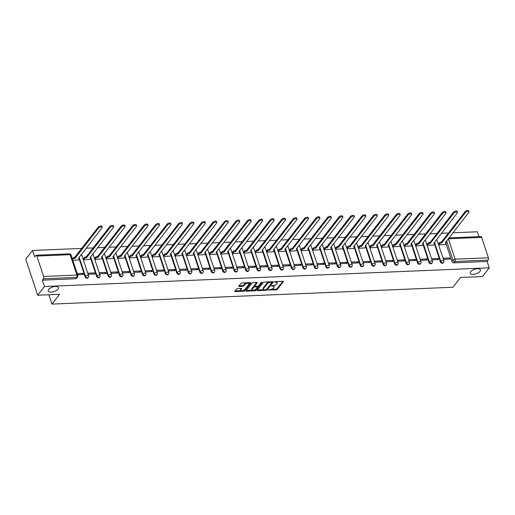 <?xml version="1.0" encoding="UTF-8"?>
<svg xmlns="http://www.w3.org/2000/svg" width="515" height="515" viewBox="0 0 515 515"><rect width="100%" height="100%" fill="white"/><g stroke="black" fill="none" stroke-linecap="round" stroke-linejoin="round"><path stroke-width="0.77" d="M268.309 289.926L276.24 289.881A0.83 0.361 161.7 0 0 277.295 289.424L283.314 281.679A0.83 0.361 161.7 0 0 283.379 281.454A0.83 0.361 161.7 0 0 282.928 281.28L275.268 281.602L274.482 282.085L275.789 282.162A2.652 1.159 161.7 0 1 277.237 282.709A2.652 1.159 161.7 0 1 277.025 283.443L276.529 284.087A2.652 1.159 161.7 0 1 273.15 285.561L271.418 285.928L272.68 286.166A2.652 1.159 161.7 0 1 274.128 286.707A2.652 1.159 161.7 0 1 273.916 287.441L273.414 288.085A2.652 1.159 161.7 0 1 270.04 289.559L268.309 289.926M58.021 289.082A5.401 2.363 161.7 0 0 58.453 287.589A5.401 2.363 161.7 0 0 54.069 286.649A5.401 2.363 161.7 0 0 48.616 289.482A5.401 2.363 161.7 0 0 48.191 290.981A5.401 2.363 161.7 0 0 52.569 291.915A5.401 2.363 161.7 0 0 58.021 289.082M480.044 271.353A5.401 2.363 161.7 0 0 480.469 269.854A5.401 2.363 161.7 0 0 476.092 268.92A5.401 2.363 161.7 0 0 470.639 271.753A5.401 2.363 161.7 0 0 470.208 273.246A5.401 2.363 161.7 0 0 474.592 274.186A5.401 2.363 161.7 0 0 480.044 271.353M237.602 288.574A0.83 0.361 161.7 0 0 236.546 289.031L234.853 291.207A0.83 0.361 161.7 0 0 234.789 291.432A0.83 0.361 161.7 0 0 235.239 291.606L243.75 291.245A0.83 0.361 161.7 0 0 244.805 290.788L250.824 283.044A0.83 0.361 161.7 0 0 250.895 282.819A0.83 0.361 161.7 0 0 250.438 282.645L241.928 283.005A0.83 0.361 161.7 0 0 240.872 283.462L238.838 286.089A0.83 0.361 161.7 0 0 238.767 286.321A0.83 0.361 161.7 0 0 239.224 286.488L242.861 286.334A0.83 0.361 161.7 0 0 243.917 285.877L244.934 284.576A2.215 0.966 161.7 0 1 247.168 283.411A2.215 0.966 161.7 0 1 248.964 283.797A2.215 0.966 161.7 0 1 248.79 284.409L244.825 289.507A2.215 0.966 161.7 0 1 242.591 290.666A2.215 0.966 161.7 0 1 240.795 290.286A2.215 0.966 161.7 0 1 240.969 289.668L241.625 288.818A0.83 0.361 161.7 0 0 241.696 288.587A0.83 0.361 161.7 0 0 241.239 288.419L237.602 288.574M489.25 267.832L482.471 276.549L460.577 277.469L452.975 287.241L51.97 304.088L59.566 294.316L37.672 295.237L44.451 286.52L489.25 267.832L487.139 261.453L488.194 260.094L454.912 261.491A1.687 1.275 -142.1 0 1 452.968 260.107L446.621 240.923M257.281 290.26A0.83 0.361 161.7 0 0 257.217 290.492A0.83 0.361 161.7 0 0 257.667 290.66L266.178 290.305A0.83 0.361 161.7 0 0 267.234 289.842L273.253 282.104A0.83 0.361 161.7 0 0 273.323 281.872A0.83 0.361 161.7 0 0 272.866 281.705L264.356 282.059A0.83 0.361 161.7 0 0 263.307 282.523L257.281 290.26M254.964 290.775L246.453 291.136A0.83 0.361 161.7 0 1 246.003 290.962A0.83 0.361 161.7 0 1 246.067 290.73L252.093 282.993A0.83 0.361 161.7 0 1 253.142 282.535L256.785 282.381A0.83 0.361 161.7 0 1 257.236 282.548A0.83 0.361 161.7 0 1 257.172 282.78L254.732 285.922A0.83 0.361 161.7 0 0 254.668 286.147A0.83 0.361 161.7 0 0 255.118 286.321L257.532 286.218A0.83 0.361 161.7 0 0 258.588 285.754L261.131 282.49L262.141 282.445L256.019 290.318A0.83 0.361 161.7 0 1 254.964 290.775L254.725 290.054L254.236 290.074M37.672 295.237L25.75 259.187L32.529 250.47L81.711 248.404M478.937 236.643L477.328 231.782L452.936 232.806M448.481 232.992L441.471 233.289M437.023 233.475L430.012 233.765M425.557 233.952L418.553 234.248M414.099 234.434L407.088 234.731M402.633 234.917L395.629 235.213M391.175 235.4L384.164 235.696M379.71 235.883L372.706 236.173M368.251 236.359L361.24 236.655M356.786 236.842L349.782 237.138M345.327 237.325L338.316 237.621M333.868 237.808L326.858 238.104M322.403 238.291L315.399 238.58M310.944 238.767L303.934 239.063M299.479 239.25L292.475 239.546M288.02 239.733L281.01 240.029M276.555 240.215L269.551 240.511M265.096 240.698L258.086 240.988M253.638 241.174L246.627 241.471M242.172 241.657L235.168 241.953M230.714 242.14L223.703 242.436M219.248 242.623L212.244 242.919M207.79 243.106L200.779 243.395M196.324 243.582L189.32 243.878M184.866 244.065L177.855 244.361M173.407 244.548L166.397 244.844M161.942 245.031L154.938 245.327M150.483 245.513L143.473 245.803M139.018 245.996L132.014 246.286M127.559 246.473L120.549 246.769M116.094 246.955L109.09 247.251M104.635 247.438L97.625 247.734M93.17 247.921L86.166 248.211M44.451 286.52L42.346 280.141L43.402 278.782A1.687 0.83 -92.4 0 0 43.601 276.465L36.855 256.058A1.687 0.83 -92.4 0 0 36.102 255.247A1.687 0.83 -92.4 0 0 35.696 255.492L34.64 256.85L32.529 250.47M487.139 261.453L453.857 262.85A1.687 1.275 -142.1 0 1 451.913 261.466L446.022 243.659A1.687 0.74 161.7 0 0 446.164 243.177A1.687 0.74 161.7 0 0 445.243 242.829L468.811 212.392A1.944 0.85 161.7 0 0 468.965 211.852A1.944 0.85 161.7 0 0 467.395 211.517A1.944 0.85 161.7 0 0 465.431 212.534L441.645 242.983A1.687 0.74 161.7 0 0 439.495 243.923L438.748 244.876M448.971 237.898L480.901 236.559A1.687 0.83 87.6 0 1 481.654 237.37L488.4 257.777A1.687 0.83 87.6 0 1 488.194 260.094M438.523 243.827L438.761 244.915L445.34 244.535M449.788 257.976L443.177 258.253L443.531 259.335L450.142 259.058L449.788 257.976L448.906 259.109M438.323 258.459L431.712 258.736L432.072 259.818L438.683 259.541L438.323 258.459L437.441 259.592M427.064 244.31L427.302 245.398L433.881 245.011M426.864 258.936L420.253 259.219L420.607 260.3L427.225 260.017L426.864 258.936L425.982 260.075M415.599 244.792L415.837 245.874L422.416 245.494M415.405 259.418L408.788 259.695L409.148 260.777L415.76 260.5L415.405 259.418L414.524 260.551M404.14 245.269L404.378 246.357L410.957 245.977M403.94 259.901L397.329 260.178L397.683 261.26L404.301 260.983L403.94 259.901L403.058 261.034M392.681 245.752L392.919 246.84L399.492 246.46M392.481 260.384L385.864 260.661L386.224 261.742L392.836 261.466L392.481 260.384L391.6 261.517M381.216 246.234L381.454 247.322L388.033 246.943M381.016 260.867L374.405 261.144L374.766 262.225L381.377 261.948L381.016 260.867L380.134 262M369.757 246.717L369.995 247.805L376.574 247.419M369.558 261.343L362.946 261.626L363.3 262.708L369.912 262.425L369.558 261.343L368.676 262.483M358.292 247.2L358.53 248.282L365.109 247.902M358.092 261.826L351.481 262.103L351.842 263.184L358.453 262.908L358.092 261.826L357.21 262.959M346.833 247.683L347.071 248.764L353.651 248.385M346.634 262.309L340.022 262.586L340.376 263.667L346.988 263.39L346.634 262.309L345.752 263.442M335.368 248.159L335.606 249.247L342.185 248.867M335.168 262.792L328.557 263.068L328.918 264.15L335.529 263.873L335.168 262.792L334.293 263.925M323.909 248.642L324.147 249.73L330.727 249.35M323.71 263.274L317.098 263.551L317.452 264.633L324.07 264.356L323.71 263.274L322.828 264.407M312.451 249.125L312.689 250.213L319.261 249.827M312.251 263.751L305.633 264.034L305.994 265.116L312.605 264.839L312.251 263.751L311.369 264.89M300.985 249.608L301.224 250.696L307.803 250.309M300.786 264.234L294.174 264.51L294.535 265.592L301.146 265.315L300.786 264.234L299.904 265.367M289.527 250.09L289.765 251.172L296.344 250.792M289.327 264.716L282.716 264.993L283.07 266.075L289.681 265.798L289.327 264.716L288.445 265.849M278.061 250.567L278.3 251.655L284.879 251.275M277.862 265.199L271.251 265.476L271.611 266.558L278.222 266.281L277.862 265.199L276.98 266.332M266.603 251.05L266.841 252.138L273.42 251.758M266.403 265.682L259.792 265.959L260.146 267.04L266.757 266.764L266.403 265.682L265.521 266.815M255.137 251.532L255.376 252.62L261.955 252.234M254.938 266.165L248.327 266.442L248.687 267.523L255.298 267.246L254.938 266.165L254.056 267.298M243.679 252.015L243.917 253.103L250.496 252.717M243.479 266.641L236.868 266.918L237.222 268L243.84 267.723L243.479 266.641L242.597 267.774M232.22 252.498L232.458 253.58L239.031 253.2M232.02 267.124L225.403 267.401L225.763 268.482L232.374 268.206L232.02 267.124L231.138 268.257M220.755 252.974L220.993 254.062L227.572 253.683M220.555 267.607L213.944 267.884L214.304 268.965L220.916 268.688L220.555 267.607L219.673 268.74M209.296 253.457L209.534 254.545L216.107 254.165M209.096 268.09L202.485 268.367L202.839 269.448L209.451 269.171L209.096 268.09L208.215 269.223M197.831 253.94L198.069 255.028L204.648 254.642M197.631 268.572L191.02 268.849L191.38 269.931L197.992 269.654L197.631 268.572L196.749 269.706M186.372 254.423L186.61 255.511L193.189 255.125M186.173 269.049L179.561 269.326L179.915 270.414L186.527 270.13L186.173 269.049L185.291 270.182M174.907 254.906L175.145 255.987L181.724 255.607M174.707 269.532L168.096 269.809L168.457 270.89L175.068 270.613L174.707 269.532L173.825 270.665M163.448 255.382L163.686 256.47L170.265 256.09M163.249 270.014L156.637 270.291L156.991 271.373L163.609 271.096L163.249 270.014L162.367 271.148M151.983 255.865L152.221 256.953L158.8 256.573M151.79 270.497L145.172 270.774L145.533 271.856L152.144 271.579L151.79 270.497L150.908 271.63M140.524 256.348L140.762 257.436L147.341 257.049M140.325 270.98L133.713 271.257L134.067 272.338L140.685 272.062L140.325 270.98L139.443 272.113M129.065 256.831L129.304 257.918L135.876 257.532M128.866 271.457L122.248 271.74L122.609 272.821L129.22 272.538L128.866 271.457L127.984 272.59M117.6 257.313L117.838 258.395L124.418 258.015M117.401 271.939L110.789 272.216L111.15 273.298L117.761 273.021L117.401 271.939L116.519 273.072M106.142 257.79L106.38 258.878L112.959 258.498M105.942 272.422L99.331 272.699L99.685 273.78L106.296 273.504L105.942 272.422L105.06 273.555M94.676 258.273L94.915 259.36L101.494 258.981M94.477 272.905L87.865 273.182L88.226 274.263L94.837 273.986L94.477 272.905L93.595 274.038M83.218 258.755L83.456 259.843L90.035 259.457M77.578 274.707L83.372 274.469L83.018 273.388L82.136 274.521M72.808 260.287L78.57 259.94M85.142 276.877L85.516 276.394A1.687 1.275 -142.1 0 0 86.816 277.675A1.687 1.275 -142.1 0 0 88.316 277.373L87.943 277.855A1.687 1.275 37.9 0 1 86.443 278.158A1.687 1.275 37.9 0 1 85.142 276.877L79.252 259.071M96.601 276.394L96.974 275.918A1.687 1.275 -142.1 0 0 98.281 277.192A1.687 1.275 -142.1 0 0 99.781 276.89L99.408 277.373A1.687 1.275 37.9 0 1 97.908 277.675A1.687 1.275 37.9 0 1 96.601 276.394L90.711 258.588M108.066 275.918L108.44 275.435A1.687 1.275 -142.1 0 0 109.74 276.709A1.687 1.275 -142.1 0 0 111.24 276.407L110.867 276.89A1.687 1.275 37.9 0 1 109.367 277.192A1.687 1.275 37.9 0 1 108.066 275.918L102.176 258.105M119.525 275.435L119.898 274.952A1.687 1.275 -142.1 0 0 121.205 276.233A1.687 1.275 -142.1 0 0 122.705 275.924L122.325 276.407A1.687 1.275 37.9 0 1 120.825 276.709A1.687 1.275 37.9 0 1 119.525 275.435L113.635 257.622M130.99 274.952L131.364 274.469A1.687 1.275 -142.1 0 0 132.664 275.75A1.687 1.275 -142.1 0 0 134.164 275.448L133.791 275.924A1.687 1.275 37.9 0 1 132.291 276.233A1.687 1.275 37.9 0 1 130.99 274.952L125.1 257.139M142.449 274.469L142.822 273.986A1.687 1.275 -142.1 0 0 144.129 275.268A1.687 1.275 -142.1 0 0 145.623 274.965L145.249 275.448A1.687 1.275 37.9 0 1 143.749 275.75A1.687 1.275 37.9 0 1 142.449 274.469L136.559 256.663A1.687 0.74 161.7 0 0 136.7 256.18A1.687 0.74 161.7 0 0 135.78 255.833L159.354 225.39A1.944 0.85 161.7 0 0 159.502 224.855A1.944 0.85 161.7 0 0 157.931 224.514A1.944 0.85 161.7 0 0 155.974 225.531L132.181 255.987A1.687 0.74 161.7 0 0 130.031 256.921L129.291 257.873M153.908 273.986L154.288 273.504A1.687 1.275 -142.1 0 0 155.588 274.785A1.687 1.275 -142.1 0 0 157.088 274.482L156.715 274.965A1.687 1.275 37.9 0 1 155.215 275.268A1.687 1.275 37.9 0 1 153.908 273.986L148.017 256.18A1.687 0.74 161.7 0 0 148.166 255.698A1.687 0.74 161.7 0 0 147.245 255.35L170.813 224.907A1.944 0.85 161.7 0 0 170.967 224.373A1.944 0.85 161.7 0 0 169.39 224.038A1.944 0.85 161.7 0 0 167.433 225.055L143.64 255.504A1.687 0.74 161.7 0 0 141.49 256.438L140.75 257.397M165.373 273.51L165.746 273.027A1.687 1.275 -142.1 0 0 167.047 274.302A1.687 1.275 -142.1 0 0 168.547 273.999L168.173 274.482A1.687 1.275 37.9 0 1 166.673 274.785A1.687 1.275 37.9 0 1 165.373 273.51L159.483 255.698A1.687 0.74 161.7 0 0 159.624 255.215A1.687 0.74 161.7 0 0 158.704 254.867L182.271 224.431A1.944 0.85 161.7 0 0 182.426 223.89A1.944 0.85 161.7 0 0 180.855 223.555A1.944 0.85 161.7 0 0 178.892 224.572L155.105 255.022A1.687 0.74 161.7 0 0 152.955 255.961L152.208 256.914M176.832 273.027L177.212 272.544A1.687 1.275 -142.1 0 0 178.512 273.826A1.687 1.275 -142.1 0 0 180.012 273.517L179.638 273.999A1.687 1.275 37.9 0 1 178.139 274.302A1.687 1.275 37.9 0 1 176.832 273.027L170.941 255.215A1.687 0.74 161.7 0 0 171.089 254.732A1.687 0.74 161.7 0 0 170.162 254.391L193.737 223.948A1.944 0.85 161.7 0 0 193.891 223.407A1.944 0.85 161.7 0 0 192.314 223.072A1.944 0.85 161.7 0 0 190.357 224.089L166.564 254.539A1.687 0.74 161.7 0 0 164.414 255.479L163.673 256.431M188.297 272.544L188.67 272.062A1.687 1.275 -142.1 0 0 189.971 273.343A1.687 1.275 -142.1 0 0 191.471 273.04L191.097 273.517A1.687 1.275 37.9 0 1 189.597 273.826A1.687 1.275 37.9 0 1 188.297 272.544L182.407 254.732A1.687 0.74 161.7 0 0 182.548 254.256A1.687 0.74 161.7 0 0 181.628 253.908L205.195 223.465A1.944 0.85 161.7 0 0 205.35 222.924A1.944 0.85 161.7 0 0 203.779 222.589A1.944 0.85 161.7 0 0 201.816 223.607L178.029 254.056A1.687 0.74 161.7 0 0 175.879 254.996L175.132 255.949M199.756 272.062L200.129 271.579A1.687 1.275 -142.1 0 0 201.436 272.86A1.687 1.275 -142.1 0 0 202.936 272.557L202.556 273.04A1.687 1.275 37.9 0 1 201.062 273.343A1.687 1.275 37.9 0 1 199.756 272.062L193.865 254.256A1.687 0.74 161.7 0 0 194.007 253.773A1.687 0.74 161.7 0 0 193.086 253.425L216.661 222.982A1.944 0.85 161.7 0 0 216.815 222.448A1.944 0.85 161.7 0 0 215.238 222.107A1.944 0.85 161.7 0 0 213.281 223.124L189.488 253.58A1.687 0.74 161.7 0 0 187.338 254.513L186.597 255.466M211.221 271.579L211.594 271.096A1.687 1.275 -142.1 0 0 212.895 272.377A1.687 1.275 -142.1 0 0 214.395 272.075L214.021 272.557A1.687 1.275 37.9 0 1 212.521 272.86A1.687 1.275 37.9 0 1 211.221 271.579L205.331 253.773A1.687 0.74 161.7 0 0 205.472 253.29A1.687 0.74 161.7 0 0 204.552 252.942L228.119 222.499A1.944 0.85 161.7 0 0 228.274 221.965A1.944 0.85 161.7 0 0 226.703 221.63A1.944 0.85 161.7 0 0 224.74 222.647L200.953 253.097A1.687 0.74 161.7 0 0 198.796 254.03L198.056 254.989M222.68 271.102L223.053 270.62A1.687 1.275 -142.1 0 0 224.36 271.894A1.687 1.275 -142.1 0 0 225.86 271.592L225.48 272.075A1.687 1.275 37.9 0 1 223.98 272.377A1.687 1.275 37.9 0 1 222.68 271.102L216.789 253.29M234.138 270.62L234.518 270.137A1.687 1.275 -142.1 0 0 235.819 271.418A1.687 1.275 -142.1 0 0 237.318 271.109L236.945 271.592A1.687 1.275 37.9 0 1 235.445 271.894A1.687 1.275 37.9 0 1 234.138 270.62L228.248 252.807M245.603 270.137L245.977 269.654A1.687 1.275 -142.1 0 0 247.277 270.935A1.687 1.275 -142.1 0 0 248.777 270.632L248.404 271.109A1.687 1.275 37.9 0 1 246.904 271.418A1.687 1.275 37.9 0 1 245.603 270.137L239.713 252.324M257.062 269.654L257.442 269.171A1.687 1.275 -142.1 0 0 258.742 270.452A1.687 1.275 -142.1 0 0 260.242 270.15L259.869 270.632A1.687 1.275 37.9 0 1 258.369 270.935A1.687 1.275 37.9 0 1 257.062 269.654L251.172 251.841M268.527 269.171L268.901 268.688A1.687 1.275 -142.1 0 0 270.201 269.969A1.687 1.275 -142.1 0 0 271.701 269.667L271.328 270.15A1.687 1.275 37.9 0 1 269.828 270.452A1.687 1.275 37.9 0 1 268.527 269.171L262.637 251.365A1.687 0.74 161.7 0 0 262.779 250.882A1.687 0.74 161.7 0 0 261.858 250.535L285.426 220.092A1.944 0.85 161.7 0 0 285.58 219.557A1.944 0.85 161.7 0 0 284.01 219.223A1.944 0.85 161.7 0 0 282.046 220.24L258.26 250.689A1.687 0.74 161.7 0 0 256.11 251.623L255.363 252.582M279.986 268.695L280.36 268.212A1.687 1.275 -142.1 0 0 281.666 269.487A1.687 1.275 -142.1 0 0 283.166 269.184L282.786 269.667A1.687 1.275 37.9 0 1 281.293 269.969A1.687 1.275 37.9 0 1 279.986 268.695L274.096 250.882A1.687 0.74 161.7 0 0 274.244 250.399A1.687 0.74 161.7 0 0 273.317 250.052L296.891 219.615A1.944 0.85 161.7 0 0 297.046 219.075A1.944 0.85 161.7 0 0 295.468 218.74A1.944 0.85 161.7 0 0 293.511 219.757L269.718 250.206A1.687 0.74 161.7 0 0 267.568 251.146L266.828 252.099M291.451 268.212L291.825 267.729A1.687 1.275 -142.1 0 0 293.125 269.01A1.687 1.275 -142.1 0 0 294.625 268.701L294.252 269.184A1.687 1.275 37.9 0 1 292.752 269.487A1.687 1.275 37.9 0 1 291.451 268.212L285.561 250.399A1.687 0.74 161.7 0 0 285.703 249.917A1.687 0.74 161.7 0 0 284.782 249.575L308.35 219.132A1.944 0.85 161.7 0 0 308.504 218.592A1.944 0.85 161.7 0 0 306.934 218.257A1.944 0.85 161.7 0 0 304.97 219.274L281.184 249.724A1.687 0.74 161.7 0 0 279.027 250.663L278.287 251.616M302.91 267.729L303.284 267.246A1.687 1.275 -142.1 0 0 304.59 268.527A1.687 1.275 -142.1 0 0 306.09 268.218L305.71 268.701A1.687 1.275 37.9 0 1 304.211 269.01A1.687 1.275 37.9 0 1 302.91 267.729L297.02 249.917A1.687 0.74 161.7 0 0 297.161 249.44A1.687 0.74 161.7 0 0 296.241 249.093L319.815 218.65A1.944 0.85 161.7 0 0 319.97 218.109A1.944 0.85 161.7 0 0 318.392 217.774A1.944 0.85 161.7 0 0 316.435 218.791L292.642 249.241A1.687 0.74 161.7 0 0 290.492 250.181L289.752 251.133M314.369 267.246L314.749 266.764A1.687 1.275 -142.1 0 0 316.049 268.045A1.687 1.275 -142.1 0 0 317.549 267.742L317.176 268.225A1.687 1.275 37.9 0 1 315.676 268.527A1.687 1.275 37.9 0 1 314.369 267.246L308.485 249.434A1.687 0.74 161.7 0 0 308.627 248.957A1.687 0.74 161.7 0 0 307.706 248.61L331.274 218.167A1.944 0.85 161.7 0 0 331.428 217.633A1.944 0.85 161.7 0 0 329.858 217.291A1.944 0.85 161.7 0 0 327.894 218.309L304.101 248.758A1.687 0.74 161.7 0 0 301.951 249.698L301.211 250.651M325.834 266.764L326.207 266.281A1.687 1.275 -142.1 0 0 327.514 267.562A1.687 1.275 -142.1 0 0 329.008 267.259L328.634 267.742A1.687 1.275 37.9 0 1 327.134 268.045A1.687 1.275 37.9 0 1 325.834 266.764L319.944 248.957M337.293 266.281L337.673 265.804A1.687 1.275 -142.1 0 0 338.973 267.079A1.687 1.275 -142.1 0 0 340.473 266.776L340.1 267.259A1.687 1.275 37.9 0 1 338.6 267.562A1.687 1.275 37.9 0 1 337.293 266.281L331.402 248.475M348.758 265.804L349.131 265.322A1.687 1.275 -142.1 0 0 350.432 266.603A1.687 1.275 -142.1 0 0 351.932 266.294L351.558 266.776A1.687 1.275 37.9 0 1 350.058 267.079A1.687 1.275 37.9 0 1 348.758 265.804L342.868 247.992M360.217 265.322L360.59 264.839A1.687 1.275 -142.1 0 0 361.897 266.12A1.687 1.275 -142.1 0 0 363.397 265.811L363.024 266.294A1.687 1.275 37.9 0 1 361.524 266.603A1.687 1.275 37.9 0 1 360.217 265.322L354.326 247.509M371.682 264.839L372.055 264.356A1.687 1.275 -142.1 0 0 373.356 265.637A1.687 1.275 -142.1 0 0 374.856 265.334L374.482 265.817A1.687 1.275 37.9 0 1 372.982 266.12A1.687 1.275 37.9 0 1 371.682 264.839L365.792 247.026M383.141 264.356L383.514 263.873A1.687 1.275 -142.1 0 0 384.821 265.154A1.687 1.275 -142.1 0 0 386.321 264.852L385.941 265.334A1.687 1.275 37.9 0 1 384.441 265.637A1.687 1.275 37.9 0 1 383.141 264.356L377.25 246.55M394.606 263.873L394.979 263.397A1.687 1.275 -142.1 0 0 396.28 264.671A1.687 1.275 -142.1 0 0 397.78 264.369L397.406 264.852A1.687 1.275 37.9 0 1 395.906 265.154A1.687 1.275 37.9 0 1 394.606 263.873L388.716 246.067M406.065 263.397L406.438 262.914A1.687 1.275 -142.1 0 0 407.745 264.195A1.687 1.275 -142.1 0 0 409.238 263.886L408.865 264.369A1.687 1.275 37.9 0 1 407.365 264.671A1.687 1.275 37.9 0 1 406.065 263.397L400.174 245.584M417.523 262.914L417.903 262.431A1.687 1.275 -142.1 0 0 419.204 263.712A1.687 1.275 -142.1 0 0 420.704 263.403L420.33 263.886A1.687 1.275 37.9 0 1 418.83 264.195A1.687 1.275 37.9 0 1 417.523 262.914L411.633 245.101M428.989 262.431L429.362 261.948A1.687 1.275 -142.1 0 0 430.662 263.229A1.687 1.275 -142.1 0 0 432.162 262.927L431.789 263.41A1.687 1.275 37.9 0 1 430.289 263.712A1.687 1.275 37.9 0 1 428.989 262.431L423.098 244.619M440.447 261.948L440.827 261.466A1.687 1.275 -142.1 0 0 442.127 262.747A1.687 1.275 -142.1 0 0 443.627 262.444L443.254 262.927A1.687 1.275 37.9 0 1 441.754 263.229A1.687 1.275 37.9 0 1 440.447 261.948L434.557 244.142A1.687 0.74 161.7 0 0 434.705 243.659A1.687 0.74 161.7 0 0 433.778 243.312L457.352 212.869A1.944 0.85 161.7 0 0 457.507 212.334A1.944 0.85 161.7 0 0 455.93 212A1.944 0.85 161.7 0 0 453.973 213.01L430.18 243.466A1.687 0.74 161.7 0 0 428.029 244.4L427.289 245.352M51.97 304.088L48.886 294.767M42.346 280.141L75.628 278.737A1.687 1.275 37.9 0 0 76.484 278.332L77.54 276.973A1.687 1.275 -142.1 0 1 76.684 277.379L43.402 278.782M83.018 273.388L77.218 273.626M274.128 286.707L273.89 285.986A2.652 1.159 161.7 0 0 273.368 285.548M277.237 282.709L276.999 281.988A2.652 1.159 161.7 0 0 276.491 281.551M271.218 289.359L276.001 289.16A0.83 0.361 161.7 0 0 277.057 288.703L282.825 281.287M266.59 289.417A0.83 0.361 161.7 0 0 266.995 289.121L272.763 281.711M257.539 289.939L263.867 289.668M265.856 289.739L266.596 289.411L271.875 282.619L270.562 282.381A2.652 1.159 161.7 0 0 267.182 283.855L263.571 288.503A2.652 1.159 161.7 0 0 263.365 289.237A2.652 1.159 161.7 0 0 264.807 289.778L265.856 289.739M271.637 281.898L271.926 282.458M269.145 281.86A2.652 1.159 161.7 0 0 266.944 283.134L267.182 283.855M263.365 289.237L263.126 288.516A2.652 1.159 161.7 0 1 263.332 287.782L266.944 283.134M252.44 290.151L246.325 290.409M256.682 282.387L254.494 285.201A0.83 0.361 161.7 0 0 254.429 285.426L254.668 286.147M261.498 282.252L255.781 289.597L256.019 290.318M252.196 289.179A2.215 0.966 161.7 0 0 252.022 289.791A2.215 0.966 161.7 0 0 253.818 290.177A2.215 0.966 161.7 0 0 256.058 289.012L257.455 287.222A0.83 0.361 161.7 0 0 257.519 286.99A0.83 0.361 161.7 0 0 257.069 286.816L254.648 286.919A0.83 0.361 161.7 0 0 253.592 287.383L252.196 289.179L251.957 288.458A2.215 0.966 161.7 0 0 251.784 289.07L252.022 289.791M251.957 288.458L253.354 286.662A0.83 0.361 161.7 0 1 254.41 286.198L254.687 286.186M254.725 290.054A0.83 0.361 161.7 0 0 255.781 289.597M240.795 290.286L240.557 289.565A2.215 0.966 161.7 0 1 240.73 288.947L241.136 288.426M248.964 283.797L248.726 283.076A2.215 0.966 161.7 0 0 248.359 282.735M246.434 282.812A2.215 0.966 161.7 0 0 244.689 283.855L244.934 284.576M239.089 285.761L242.623 285.613A0.83 0.361 161.7 0 0 243.679 285.156L244.689 283.855M243.086 290.544L243.511 290.524A0.83 0.361 161.7 0 0 244.567 290.067L250.335 282.651M235.11 290.878L241.155 290.627M438.439 243.936L439.179 242.983A1.687 0.74 -18.3 0 1 441.329 242.044L441.754 242.977M445.256 244.638L446.029 243.647M441.445 242.044L465.122 211.594A1.944 0.85 -18.3 0 1 467.086 210.577A1.944 0.85 -18.3 0 1 468.656 210.912L468.965 211.852M445.733 242.069A1.687 0.74 -18.3 0 1 445.855 242.237L446.164 243.177M426.98 244.419L427.72 243.466A1.687 0.74 -18.3 0 1 429.871 242.526L430.289 243.46M433.797 245.121L434.57 244.129M429.98 242.52L453.664 212.077A1.944 0.85 -18.3 0 1 455.621 211.06A1.944 0.85 -18.3 0 1 457.198 211.395L457.507 212.334M434.267 242.552A1.687 0.74 -18.3 0 1 434.39 242.72L434.705 243.659M415.515 244.902L416.255 243.949A1.687 0.74 -18.3 0 1 418.412 243.009L418.721 243.943A1.687 0.74 161.7 0 0 416.571 244.882L415.824 245.835M422.332 245.603L423.105 244.606A1.687 0.74 161.7 0 0 423.24 244.142A1.687 0.74 161.7 0 0 422.319 243.795L445.887 213.352A1.944 0.85 161.7 0 0 446.042 212.817A1.944 0.85 161.7 0 0 444.471 212.476A1.944 0.85 161.7 0 0 442.507 213.493L418.83 243.943M418.521 243.003L442.198 212.56A1.944 0.85 -18.3 0 1 444.162 211.543A1.944 0.85 -18.3 0 1 445.733 211.877L446.042 212.817M422.809 243.029A1.687 0.74 -18.3 0 1 422.931 243.202L423.24 244.142M404.056 245.378L404.796 244.425A1.687 0.74 -18.3 0 1 406.947 243.492L407.256 244.425A1.687 0.74 161.7 0 0 405.105 245.365L404.365 246.318M410.873 246.086L411.646 245.089A1.687 0.74 161.7 0 0 411.781 244.619A1.687 0.74 161.7 0 0 410.861 244.277L434.428 213.834A1.944 0.85 161.7 0 0 434.583 213.294A1.944 0.85 161.7 0 0 433.006 212.959A1.944 0.85 161.7 0 0 431.049 213.976L407.365 244.425M407.056 243.486L430.74 213.036A1.944 0.85 -18.3 0 1 432.697 212.026A1.944 0.85 -18.3 0 1 434.274 212.36L434.583 213.294M411.343 243.511A1.687 0.74 -18.3 0 1 411.472 243.685L411.781 244.619M392.591 245.861L393.338 244.908A1.687 0.74 -18.3 0 1 395.488 243.968L395.797 244.908A1.687 0.74 161.7 0 0 393.647 245.848L392.906 246.801M399.408 246.569L400.187 245.571A1.687 0.74 161.7 0 0 400.316 245.101A1.687 0.74 161.7 0 0 399.395 244.76L422.969 214.317A1.944 0.85 161.7 0 0 423.118 213.776A1.944 0.85 161.7 0 0 421.547 213.442A1.944 0.85 161.7 0 0 419.59 214.459L395.906 244.902M395.597 243.968L419.274 213.519A1.944 0.85 -18.3 0 1 421.238 212.502A1.944 0.85 -18.3 0 1 422.809 212.843L423.118 213.776M399.885 243.994A1.687 0.74 -18.3 0 1 400.007 244.168L400.316 245.101M381.132 246.344L381.873 245.391A1.687 0.74 -18.3 0 1 384.023 244.451L384.332 245.391A1.687 0.74 161.7 0 0 382.181 246.331L381.441 247.284M387.95 247.052L388.722 246.054A1.687 0.74 161.7 0 0 388.857 245.584A1.687 0.74 161.7 0 0 387.937 245.237L411.504 214.8A1.944 0.85 161.7 0 0 411.659 214.259A1.944 0.85 161.7 0 0 410.088 213.925A1.944 0.85 161.7 0 0 408.125 214.942L384.448 245.385M384.132 244.451L407.816 214.002A1.944 0.85 -18.3 0 1 409.773 212.985A1.944 0.85 -18.3 0 1 411.35 213.319L411.659 214.259M388.419 244.477A1.687 0.74 -18.3 0 1 388.548 244.644L388.857 245.584M369.673 246.827L370.414 245.874A1.687 0.74 -18.3 0 1 372.564 244.934L372.873 245.874A1.687 0.74 161.7 0 0 370.723 246.807L369.982 247.76M376.484 247.528L377.263 246.537A1.687 0.74 161.7 0 0 377.392 246.067A1.687 0.74 161.7 0 0 376.471 245.719L400.046 215.276A1.944 0.85 161.7 0 0 400.2 214.742A1.944 0.85 161.7 0 0 398.623 214.407A1.944 0.85 161.7 0 0 396.666 215.418L372.982 245.867M372.673 244.928L396.357 214.485A1.944 0.85 -18.3 0 1 398.314 213.468A1.944 0.85 -18.3 0 1 399.885 213.802L400.2 214.742M376.961 244.96A1.687 0.74 -18.3 0 1 377.083 245.127L377.392 246.067M358.208 247.309L358.949 246.357A1.687 0.74 -18.3 0 1 361.099 245.417L361.414 246.35A1.687 0.74 161.7 0 0 359.258 247.29L358.517 248.243M365.026 248.011L365.798 247.013A1.687 0.74 161.7 0 0 365.933 246.55A1.687 0.74 161.7 0 0 365.013 246.202L388.58 215.759A1.944 0.85 161.7 0 0 388.735 215.225A1.944 0.85 161.7 0 0 387.164 214.884A1.944 0.85 161.7 0 0 385.201 215.901L361.524 246.35M361.215 245.41L384.892 214.967A1.944 0.85 -18.3 0 1 386.855 213.95A1.944 0.85 -18.3 0 1 388.426 214.285L388.735 215.225M365.495 245.436A1.687 0.74 -18.3 0 1 365.624 245.61L365.933 246.55M346.75 247.786L347.49 246.833A1.687 0.74 -18.3 0 1 349.64 245.9L349.949 246.833A1.687 0.74 161.7 0 0 347.799 247.773L347.059 248.726M353.567 248.494L354.339 247.496A1.687 0.74 161.7 0 0 354.475 247.033A1.687 0.74 161.7 0 0 353.548 246.685L377.122 216.242A1.944 0.85 161.7 0 0 377.276 215.701A1.944 0.85 161.7 0 0 375.699 215.367A1.944 0.85 161.7 0 0 373.742 216.384L350.058 246.833M349.749 245.893L373.433 215.444A1.944 0.85 -18.3 0 1 375.39 214.433A1.944 0.85 -18.3 0 1 376.967 214.768L377.276 215.701M354.037 245.919A1.687 0.74 -18.3 0 1 354.159 246.093L354.475 247.033M335.284 248.269L336.025 247.316A1.687 0.74 -18.3 0 1 338.181 246.376L338.49 247.316A1.687 0.74 161.7 0 0 336.34 248.256L335.593 249.209M342.102 248.977L342.874 247.979A1.687 0.74 161.7 0 0 343.009 247.509A1.687 0.74 161.7 0 0 342.089 247.168L365.656 216.725A1.944 0.85 161.7 0 0 365.811 216.184A1.944 0.85 161.7 0 0 364.24 215.849A1.944 0.85 161.7 0 0 362.277 216.867L338.6 247.309M338.291 246.376L361.968 215.927A1.944 0.85 -18.3 0 1 363.931 214.91A1.944 0.85 -18.3 0 1 365.502 215.251L365.811 216.184M342.578 246.402A1.687 0.74 -18.3 0 1 342.7 246.576L343.009 247.509M323.826 248.751L324.566 247.799A1.687 0.74 -18.3 0 1 326.716 246.859L327.025 247.799A1.687 0.74 161.7 0 0 324.875 248.739L324.135 249.691M330.643 249.46L331.415 248.462A1.687 0.74 161.7 0 0 331.551 247.992A1.687 0.74 161.7 0 0 330.63 247.644L354.198 217.208A1.944 0.85 161.7 0 0 354.352 216.667A1.944 0.85 161.7 0 0 352.775 216.332A1.944 0.85 161.7 0 0 350.818 217.349L327.134 247.792M326.825 246.859L350.509 216.409A1.944 0.85 -18.3 0 1 352.466 215.392A1.944 0.85 -18.3 0 1 354.043 215.727L354.352 216.667M331.113 246.885A1.687 0.74 -18.3 0 1 331.242 247.058L331.551 247.992M312.36 249.234L313.107 248.282A1.687 0.74 -18.3 0 1 315.257 247.342L315.566 248.282A1.687 0.74 161.7 0 0 313.416 249.215L312.676 250.168M319.178 249.936L319.95 248.945A1.687 0.74 161.7 0 0 320.085 248.475A1.687 0.74 161.7 0 0 319.165 248.127L342.739 217.684A1.944 0.85 161.7 0 0 342.887 217.15A1.944 0.85 161.7 0 0 341.316 216.815A1.944 0.85 161.7 0 0 339.359 217.832L315.676 248.275M315.367 247.335L339.044 216.892A1.944 0.85 -18.3 0 1 341.007 215.875A1.944 0.85 -18.3 0 1 342.578 216.21L342.887 217.15M319.654 247.367A1.687 0.74 -18.3 0 1 319.776 247.535L320.085 248.475M300.902 249.717L301.642 248.764A1.687 0.74 -18.3 0 1 303.792 247.824L304.217 248.758M307.719 250.419L308.491 249.421M303.901 247.818L327.585 217.375A1.944 0.85 -18.3 0 1 329.542 216.358A1.944 0.85 -18.3 0 1 331.119 216.693L331.428 217.633M308.189 247.844A1.687 0.74 -18.3 0 1 308.318 248.018L308.627 248.957M289.443 250.193L290.183 249.241A1.687 0.74 -18.3 0 1 292.333 248.307L292.752 249.241M296.254 250.902L297.033 249.904M292.443 248.301L316.126 217.851A1.944 0.85 -18.3 0 1 318.083 216.841A1.944 0.85 -18.3 0 1 319.654 217.176L319.97 218.109M296.73 248.327A1.687 0.74 -18.3 0 1 296.852 248.5L297.161 249.44M277.978 250.676L278.718 249.724A1.687 0.74 -18.3 0 1 280.868 248.784L281.293 249.717M284.795 251.384L285.568 250.387M280.984 248.784L304.661 218.334A1.944 0.85 -18.3 0 1 306.625 217.317A1.944 0.85 -18.3 0 1 308.195 217.658L308.504 218.592M285.265 248.809A1.687 0.74 -18.3 0 1 285.394 248.983L285.703 249.917M266.519 251.159L267.259 250.206A1.687 0.74 -18.3 0 1 269.409 249.266L269.828 250.2M273.33 251.867L274.109 250.869M269.519 249.266L293.202 218.817A1.944 0.85 -18.3 0 1 295.159 217.8A1.944 0.85 -18.3 0 1 296.737 218.135L297.046 219.075M273.806 249.292A1.687 0.74 -18.3 0 1 273.928 249.466L274.244 250.399M255.054 251.642L255.794 250.689A1.687 0.74 -18.3 0 1 257.951 249.749L258.369 250.683M261.871 252.344L262.644 251.352M258.06 249.743L281.737 219.3A1.944 0.85 -18.3 0 1 283.701 218.283A1.944 0.85 -18.3 0 1 285.271 218.618L285.58 219.557M262.347 249.775A1.687 0.74 -18.3 0 1 262.47 249.942L262.779 250.882M243.595 252.125L244.335 251.172A1.687 0.74 -18.3 0 1 246.485 250.232L246.794 251.166A1.687 0.74 161.7 0 0 244.644 252.105L243.904 253.058M250.412 252.826L251.185 251.835A1.687 0.74 161.7 0 0 251.32 251.365A1.687 0.74 161.7 0 0 250.393 251.017L273.967 220.575A1.944 0.85 161.7 0 0 274.122 220.04A1.944 0.85 161.7 0 0 272.544 219.699A1.944 0.85 161.7 0 0 270.587 220.716L246.904 251.166M246.595 250.226L270.278 219.783A1.944 0.85 -18.3 0 1 272.235 218.766A1.944 0.85 -18.3 0 1 273.813 219.1L274.122 220.04M250.882 250.251A1.687 0.74 -18.3 0 1 251.011 250.425L251.32 251.365M232.13 252.608L232.877 251.648A1.687 0.74 -18.3 0 1 235.027 250.715L235.336 251.648A1.687 0.74 161.7 0 0 233.186 252.588L232.439 253.541M238.947 253.309L239.72 252.311A1.687 0.74 161.7 0 0 239.855 251.848A1.687 0.74 161.7 0 0 238.934 251.5L262.508 221.057A1.944 0.85 161.7 0 0 262.656 220.517A1.944 0.85 161.7 0 0 261.086 220.182A1.944 0.85 161.7 0 0 259.129 221.199L235.445 251.648M235.136 250.708L258.813 220.266A1.944 0.85 -18.3 0 1 260.777 219.248A1.944 0.85 -18.3 0 1 262.347 219.583L262.656 220.517M239.424 250.734A1.687 0.74 -18.3 0 1 239.546 250.908L239.855 251.848M220.671 253.084L221.411 252.131A1.687 0.74 -18.3 0 1 223.561 251.191L223.871 252.131A1.687 0.74 161.7 0 0 221.72 253.071L220.98 254.024M227.488 253.792L228.261 252.794A1.687 0.74 161.7 0 0 228.396 252.324A1.687 0.74 161.7 0 0 227.476 251.983L251.043 221.54A1.944 0.85 161.7 0 0 251.198 220.999A1.944 0.85 161.7 0 0 249.621 220.665A1.944 0.85 161.7 0 0 247.664 221.682L223.98 252.125M223.671 251.191L247.355 220.742A1.944 0.85 -18.3 0 1 249.311 219.725A1.944 0.85 -18.3 0 1 250.889 220.066L251.198 220.999M227.958 251.217A1.687 0.74 -18.3 0 1 228.087 251.391L228.396 252.324M209.206 253.567L209.953 252.614A1.687 0.74 -18.3 0 1 212.103 251.674L212.412 252.614A1.687 0.74 161.7 0 0 210.262 253.554L209.521 254.507M216.023 254.275L216.802 253.277A1.687 0.74 161.7 0 0 216.931 252.807A1.687 0.74 161.7 0 0 216.01 252.459L239.584 222.023A1.944 0.85 161.7 0 0 239.739 221.482A1.944 0.85 161.7 0 0 238.162 221.147A1.944 0.85 161.7 0 0 236.205 222.165L212.521 252.608M212.212 251.674L235.889 221.225A1.944 0.85 -18.3 0 1 237.853 220.208A1.944 0.85 -18.3 0 1 239.424 220.542L239.739 221.482M216.5 251.7A1.687 0.74 -18.3 0 1 216.622 251.874L216.931 252.807M197.747 254.049L198.487 253.097A1.687 0.74 -18.3 0 1 200.638 252.157L201.062 253.09M204.564 254.751L205.337 253.76M200.747 252.15L224.431 221.708A1.944 0.85 -18.3 0 1 226.388 220.69A1.944 0.85 -18.3 0 1 227.965 221.025L228.274 221.965M205.034 252.183A1.687 0.74 -18.3 0 1 205.163 252.35L205.472 253.29M186.288 254.532L187.029 253.58A1.687 0.74 -18.3 0 1 189.179 252.64L189.597 253.573M193.099 255.234L193.878 254.243M189.288 252.633L212.972 222.19A1.944 0.85 -18.3 0 1 214.929 221.173A1.944 0.85 -18.3 0 1 216.506 221.508L216.815 222.448M193.576 252.659A1.687 0.74 -18.3 0 1 193.698 252.833L194.007 253.773M174.823 255.015L175.564 254.056A1.687 0.74 -18.3 0 1 177.714 253.123L178.139 254.056M181.641 255.717L182.413 254.719M177.83 253.116L201.507 222.673A1.944 0.85 -18.3 0 1 203.47 221.656A1.944 0.85 -18.3 0 1 205.041 221.991L205.35 222.924M182.117 253.142A1.687 0.74 -18.3 0 1 182.239 253.316L182.548 254.256M163.364 255.492L164.105 254.539A1.687 0.74 -18.3 0 1 166.255 253.605L166.673 254.532M170.182 256.2L170.954 255.202M166.364 253.599L190.048 223.15A1.944 0.85 -18.3 0 1 192.005 222.132A1.944 0.85 -18.3 0 1 193.582 222.474L193.891 223.407M170.652 253.625A1.687 0.74 -18.3 0 1 170.774 253.798L171.089 254.732M151.899 255.974L152.64 255.022A1.687 0.74 -18.3 0 1 154.796 254.082L155.215 255.015M158.717 256.682L159.489 255.685M154.906 254.082L178.583 223.632A1.944 0.85 -18.3 0 1 180.546 222.615A1.944 0.85 -18.3 0 1 182.117 222.95L182.426 223.89M159.193 254.107A1.687 0.74 -18.3 0 1 159.315 254.281L159.624 255.215M140.441 256.457L141.181 255.504A1.687 0.74 -18.3 0 1 143.331 254.565L143.749 255.498M147.258 257.159L148.03 256.167M143.44 254.558L167.124 224.115A1.944 0.85 -18.3 0 1 169.081 223.098A1.944 0.85 -18.3 0 1 170.658 223.433L170.967 224.373M147.728 254.59A1.687 0.74 -18.3 0 1 147.857 254.758L148.166 255.698M128.975 256.94L129.722 255.987A1.687 0.74 -18.3 0 1 131.872 255.047L132.291 255.981M135.793 257.642L136.572 256.65M131.982 255.041L155.659 224.598A1.944 0.85 -18.3 0 1 157.622 223.581A1.944 0.85 -18.3 0 1 159.193 223.916L159.502 224.855M136.269 255.073A1.687 0.74 -18.3 0 1 136.391 255.24L136.7 256.18M117.517 257.423L118.257 256.464A1.687 0.74 -18.3 0 1 120.407 255.53L120.716 256.464A1.687 0.74 161.7 0 0 118.566 257.403L117.826 258.356M124.334 258.124L125.106 257.127A1.687 0.74 161.7 0 0 125.242 256.663A1.687 0.74 161.7 0 0 124.321 256.316L147.889 225.873A1.944 0.85 161.7 0 0 148.043 225.332A1.944 0.85 161.7 0 0 146.472 224.997A1.944 0.85 161.7 0 0 144.509 226.014L120.832 256.464M120.516 255.524L144.2 225.081A1.944 0.85 -18.3 0 1 146.157 224.064A1.944 0.85 -18.3 0 1 147.734 224.398L148.043 225.332M124.804 255.549A1.687 0.74 -18.3 0 1 124.933 255.723L125.242 256.663M106.058 257.899L106.798 256.946A1.687 0.74 -18.3 0 1 108.948 256.013L109.257 256.946A1.687 0.74 161.7 0 0 107.107 257.886L106.367 258.839M112.869 258.607L113.648 257.609A1.687 0.74 161.7 0 0 113.776 257.139A1.687 0.74 161.7 0 0 112.856 256.798L136.43 226.355A1.944 0.85 161.7 0 0 136.584 225.815A1.944 0.85 161.7 0 0 135.007 225.48A1.944 0.85 161.7 0 0 133.05 226.497L109.367 256.94M109.058 256.007L132.741 225.557A1.944 0.85 -18.3 0 1 134.698 224.54A1.944 0.85 -18.3 0 1 136.269 224.881L136.584 225.815M113.345 256.032A1.687 0.74 -18.3 0 1 113.467 256.206L113.776 257.139M94.593 258.382L95.333 257.429A1.687 0.74 -18.3 0 1 97.483 256.489L97.799 257.429A1.687 0.74 161.7 0 0 95.642 258.369L94.902 259.322M101.41 259.09L102.182 258.092A1.687 0.74 161.7 0 0 102.318 257.622A1.687 0.74 161.7 0 0 101.397 257.275L124.965 226.838A1.944 0.85 161.7 0 0 125.119 226.297A1.944 0.85 161.7 0 0 123.549 225.963A1.944 0.85 161.7 0 0 121.585 226.98L97.908 257.423M97.599 256.489L121.276 226.04A1.944 0.85 -18.3 0 1 123.24 225.023A1.944 0.85 -18.3 0 1 124.81 225.358L125.119 226.297M101.88 256.515A1.687 0.74 -18.3 0 1 102.009 256.689L102.318 257.622M83.134 258.865L83.874 257.912A1.687 0.74 -18.3 0 1 86.024 256.972L86.333 257.912A1.687 0.74 161.7 0 0 84.183 258.845L83.443 259.805M89.951 259.566L90.724 258.575A1.687 0.74 161.7 0 0 90.859 258.105A1.687 0.74 161.7 0 0 89.932 257.757L113.506 227.321A1.944 0.85 161.7 0 0 113.661 226.78A1.944 0.85 161.7 0 0 112.083 226.446A1.944 0.85 161.7 0 0 110.126 227.463L86.443 257.906M86.134 256.966L109.817 226.523A1.944 0.85 -18.3 0 1 111.774 225.506A1.944 0.85 -18.3 0 1 113.352 225.84L113.661 226.78M90.421 256.998A1.687 0.74 -18.3 0 1 90.543 257.165L90.859 258.105M72.248 258.601L72.409 258.395A1.687 0.74 -18.3 0 1 74.566 257.455L74.875 258.395A1.687 0.74 161.7 0 0 72.724 259.328L72.557 259.541M78.486 260.049L79.259 259.058A1.687 0.74 161.7 0 0 79.394 258.588A1.687 0.74 161.7 0 0 78.473 258.24L102.041 227.797A1.944 0.85 161.7 0 0 102.195 227.263A1.944 0.85 161.7 0 0 100.625 226.922A1.944 0.85 161.7 0 0 98.661 227.939L74.984 258.388M74.675 257.449L98.352 227.006A1.944 0.85 -18.3 0 1 100.316 225.988A1.944 0.85 -18.3 0 1 101.886 226.323L102.195 227.263M78.962 257.481A1.687 0.74 -18.3 0 1 79.085 257.648L79.394 258.588M268.444 289.803L268.579 290.203M274.662 281.802L274.798 282.207M271.553 285.799L271.688 286.205M43.601 276.465L76.889 275.062L70.137 254.661L36.855 256.058M451.913 261.466L452.968 260.107A1.687 0.74 161.7 0 1 455.118 259.174L488.4 257.777M481.654 237.37L448.372 238.767L455.118 259.174A1.687 0.83 87.6 0 1 454.912 261.491L453.857 262.85M88.316 277.373A1.687 1.687 0 0 0 88.586 275.802A1.687 0.74 -18.3 0 0 87.666 275.461A1.687 0.74 -18.3 0 0 85.516 276.394L79.168 257.21M99.781 276.89A1.687 1.687 0 0 0 100.052 275.325A1.687 0.74 -18.3 0 0 99.131 274.978A1.687 0.74 -18.3 0 0 96.974 275.918L90.634 256.728M111.24 276.407A1.687 1.687 0 0 0 111.51 274.843A1.687 0.74 -18.3 0 0 110.59 274.495A1.687 0.74 -18.3 0 0 108.44 275.435L102.092 256.245M122.705 275.924A1.687 1.687 0 0 0 122.976 274.36A1.687 0.74 -18.3 0 0 122.049 274.012A1.687 0.74 -18.3 0 0 119.898 274.952L113.558 255.762M134.164 275.448A1.687 1.687 0 0 0 134.434 273.877A1.687 0.74 -18.3 0 0 133.514 273.529A1.687 0.74 -18.3 0 0 131.364 274.469L125.016 255.279M145.623 274.965A1.687 1.687 0 0 0 145.893 273.394A1.687 0.74 -18.3 0 0 144.972 273.053A1.687 0.74 -18.3 0 0 142.822 273.986L136.475 254.803M157.088 274.482A1.687 1.687 0 0 0 157.358 272.918A1.687 0.74 -18.3 0 0 156.438 272.57A1.687 0.74 -18.3 0 0 154.288 273.504L147.94 254.32M168.547 273.999A1.687 1.687 0 0 0 168.817 272.435A1.687 0.74 -18.3 0 0 167.896 272.087A1.687 0.74 -18.3 0 0 165.746 273.027L159.399 253.837M180.012 273.517A1.687 1.687 0 0 0 180.282 271.952A1.687 0.74 -18.3 0 0 179.362 271.605A1.687 0.74 -18.3 0 0 177.212 272.544L170.864 253.354M191.471 273.04A1.687 1.687 0 0 0 191.741 271.469A1.687 0.74 -18.3 0 0 190.82 271.122A1.687 0.74 -18.3 0 0 188.67 272.062L182.323 252.871M202.936 272.557A1.687 1.687 0 0 0 203.206 270.987A1.687 0.74 -18.3 0 0 202.279 270.645A1.687 0.74 -18.3 0 0 200.129 271.579L193.788 252.395M214.395 272.075A1.687 1.687 0 0 0 214.665 270.51A1.687 0.74 -18.3 0 0 213.744 270.163A1.687 0.74 -18.3 0 0 211.594 271.096L205.247 251.912M225.86 271.592A1.687 1.687 0 0 0 226.13 270.027A1.687 0.74 -18.3 0 0 225.203 269.68A1.687 0.74 -18.3 0 0 223.053 270.62L216.706 251.429M237.318 271.109A1.687 1.687 0 0 0 237.589 269.545A1.687 0.74 -18.3 0 0 236.668 269.197A1.687 0.74 -18.3 0 0 234.518 270.137L228.171 250.947M248.777 270.632A1.687 1.687 0 0 0 249.048 269.062A1.687 0.74 -18.3 0 0 248.127 268.714A1.687 0.74 -18.3 0 0 245.977 269.654L239.63 250.464M260.242 270.15A1.687 1.687 0 0 0 260.513 268.579A1.687 0.74 -18.3 0 0 259.592 268.238A1.687 0.74 -18.3 0 0 257.442 269.171L251.095 249.987M271.701 269.667A1.687 1.687 0 0 0 271.972 268.103A1.687 0.74 -18.3 0 0 271.051 267.755A1.687 0.74 -18.3 0 0 268.901 268.688L262.553 249.505M283.166 269.184A1.687 1.687 0 0 0 283.437 267.62A1.687 0.74 -18.3 0 0 282.516 267.272A1.687 0.74 -18.3 0 0 280.36 268.212L274.019 249.022M294.625 268.701A1.687 1.687 0 0 0 294.895 267.137A1.687 0.74 -18.3 0 0 293.975 266.789A1.687 0.74 -18.3 0 0 291.825 267.729L285.477 248.539M306.09 268.218A1.687 1.687 0 0 0 306.361 266.654A1.687 0.74 -18.3 0 0 305.434 266.307A1.687 0.74 -18.3 0 0 303.284 267.246L296.936 248.056M317.549 267.742A1.687 1.687 0 0 0 317.819 266.171A1.687 0.74 -18.3 0 0 316.899 265.83A1.687 0.74 -18.3 0 0 314.749 266.764L308.401 247.573M329.008 267.259A1.687 1.687 0 0 0 329.278 265.689A1.687 0.74 -18.3 0 0 328.358 265.347A1.687 0.74 -18.3 0 0 326.207 266.281L319.86 247.097M340.473 266.776A1.687 1.687 0 0 0 340.743 265.212A1.687 0.74 -18.3 0 0 339.823 264.865A1.687 0.74 -18.3 0 0 337.673 265.804L331.325 246.614M351.932 266.294A1.687 1.687 0 0 0 352.202 264.729A1.687 0.74 -18.3 0 0 351.281 264.382A1.687 0.74 -18.3 0 0 349.131 265.322L342.784 246.131M363.397 265.811A1.687 1.687 0 0 0 363.667 264.247A1.687 0.74 -18.3 0 0 362.747 263.899A1.687 0.74 -18.3 0 0 360.59 264.839L354.249 245.649M374.856 265.334A1.687 1.687 0 0 0 375.126 263.764A1.687 0.74 -18.3 0 0 374.205 263.423A1.687 0.74 -18.3 0 0 372.055 264.356L365.708 245.166M386.321 264.852A1.687 1.687 0 0 0 386.591 263.281A1.687 0.74 -18.3 0 0 385.664 262.94A1.687 0.74 -18.3 0 0 383.514 263.873L377.173 244.689M397.78 264.369A1.687 1.687 0 0 0 398.05 262.805A1.687 0.74 -18.3 0 0 397.129 262.457A1.687 0.74 -18.3 0 0 394.979 263.397L388.632 244.207M409.238 263.886A1.687 1.687 0 0 0 409.509 262.322A1.687 0.74 -18.3 0 0 408.588 261.974A1.687 0.74 -18.3 0 0 406.438 262.914L400.091 243.724M420.704 263.403A1.687 1.687 0 0 0 420.974 261.839A1.687 0.74 -18.3 0 0 420.053 261.491A1.687 0.74 -18.3 0 0 417.903 262.431L411.556 243.241M432.162 262.927A1.687 1.687 0 0 0 432.433 261.356A1.687 0.74 -18.3 0 0 431.512 261.015A1.687 0.74 -18.3 0 0 429.362 261.948L423.015 242.758M443.627 262.444A1.687 1.687 0 0 0 443.898 260.873A1.687 0.74 -18.3 0 0 442.977 260.532A1.687 0.74 -18.3 0 0 440.827 261.466L434.48 242.282M436.154 240.132A1.687 0.74 -18.3 0 1 436.224 240.125A1.687 0.74 161.7 0 1 437.145 240.473A1.687 1.687 0 0 0 436.533 239.636M424.688 240.608A1.687 0.74 -18.3 0 1 424.766 240.608A1.687 0.74 161.7 0 1 425.686 240.949A1.687 1.687 0 0 0 425.075 240.112M413.23 241.091A1.687 0.74 -18.3 0 1 413.3 241.091A1.687 0.74 161.7 0 1 414.227 241.432A1.687 1.687 0 0 0 413.616 240.595M401.764 241.574A1.687 0.74 -18.3 0 1 401.842 241.567A1.687 0.74 161.7 0 1 402.762 241.915A1.687 1.687 0 0 0 402.151 241.078M390.306 242.056A1.687 0.74 -18.3 0 1 390.383 242.05A1.687 0.74 161.7 0 1 391.303 242.398A1.687 1.687 0 0 0 390.692 241.561M378.84 242.539A1.687 0.74 -18.3 0 1 378.918 242.533A1.687 0.74 161.7 0 1 379.838 242.88A1.687 1.687 0 0 0 379.227 242.044M367.382 243.016A1.687 0.74 -18.3 0 1 367.459 243.016A1.687 0.74 161.7 0 1 368.38 243.357A1.687 1.687 0 0 0 367.768 242.52M355.923 243.498A1.687 0.74 -18.3 0 1 355.994 243.498A1.687 0.74 161.7 0 1 356.914 243.84A1.687 1.687 0 0 0 356.303 243.003M344.458 243.981A1.687 0.74 -18.3 0 1 344.535 243.975A1.687 0.74 161.7 0 1 345.456 244.322A1.687 1.687 0 0 0 344.844 243.486M332.999 244.464A1.687 0.74 -18.3 0 1 333.07 244.458A1.687 0.74 161.7 0 1 333.997 244.805A1.687 1.687 0 0 0 333.379 243.968M321.534 244.947A1.687 0.74 -18.3 0 1 321.611 244.94A1.687 0.74 161.7 0 1 322.532 245.288A1.687 1.687 0 0 0 321.92 244.451M310.075 245.423A1.687 0.74 -18.3 0 1 310.152 245.423A1.687 0.74 161.7 0 1 311.073 245.764A1.687 1.687 0 0 0 310.461 244.928M298.61 245.906A1.687 0.74 -18.3 0 1 298.687 245.906A1.687 0.74 161.7 0 1 299.608 246.247A1.687 1.687 0 0 0 298.996 245.41M287.151 246.389A1.687 0.74 -18.3 0 1 287.228 246.382A1.687 0.74 161.7 0 1 288.149 246.73A1.687 1.687 0 0 0 287.537 245.893M275.686 246.872A1.687 0.74 -18.3 0 1 275.763 246.865A1.687 0.74 161.7 0 1 276.684 247.213A1.687 1.687 0 0 0 276.072 246.376M264.227 247.355A1.687 0.74 -18.3 0 1 264.304 247.348A1.687 0.74 161.7 0 1 265.225 247.696A1.687 1.687 0 0 0 264.613 246.859M252.768 247.831A1.687 0.74 -18.3 0 1 252.839 247.831A1.687 0.74 161.7 0 1 253.766 248.179A1.687 1.687 0 0 0 253.148 247.342M241.303 248.314A1.687 0.74 -18.3 0 1 241.381 248.314A1.687 0.74 161.7 0 1 242.301 248.655A1.687 1.687 0 0 0 241.69 247.818M229.845 248.797A1.687 0.74 -18.3 0 1 229.915 248.79A1.687 0.74 161.7 0 1 230.842 249.138A1.687 1.687 0 0 0 230.231 248.301M218.379 249.279A1.687 0.74 -18.3 0 1 218.457 249.273A1.687 0.74 161.7 0 1 219.377 249.621A1.687 1.687 0 0 0 218.766 248.784M206.921 249.762A1.687 0.74 -18.3 0 1 206.998 249.756A1.687 0.74 161.7 0 1 207.918 250.103A1.687 1.687 0 0 0 207.307 249.266M195.455 250.239A1.687 0.74 -18.3 0 1 195.533 250.239A1.687 0.74 161.7 0 1 196.453 250.586A1.687 1.687 0 0 0 195.842 249.749M183.997 250.721A1.687 0.74 -18.3 0 1 184.074 250.721A1.687 0.74 161.7 0 1 184.994 251.063A1.687 1.687 0 0 0 184.383 250.226M172.538 251.204A1.687 0.74 -18.3 0 1 172.609 251.198A1.687 0.74 161.7 0 1 173.529 251.545A1.687 1.687 0 0 0 172.918 250.708M161.073 251.687A1.687 0.74 -18.3 0 1 161.15 251.68A1.687 0.74 161.7 0 1 162.071 252.028A1.687 1.687 0 0 0 161.459 251.191M149.614 252.17A1.687 0.74 -18.3 0 1 149.685 252.163A1.687 0.74 161.7 0 1 150.612 252.511A1.687 1.687 0 0 0 150 251.674M138.149 252.646A1.687 0.74 -18.3 0 1 138.226 252.646A1.687 0.74 161.7 0 1 139.147 252.994A1.687 1.687 0 0 0 138.535 252.157M126.69 253.129A1.687 0.74 -18.3 0 1 126.767 253.129A1.687 0.74 161.7 0 1 127.688 253.47A1.687 1.687 0 0 0 127.076 252.633M115.225 253.612A1.687 0.74 -18.3 0 1 115.302 253.605A1.687 0.74 161.7 0 1 116.223 253.953A1.687 1.687 0 0 0 115.611 253.116M103.766 254.095A1.687 0.74 -18.3 0 1 103.843 254.088A1.687 0.74 161.7 0 1 104.764 254.436A1.687 1.687 0 0 0 104.152 253.599M92.307 254.577A1.687 0.74 -18.3 0 1 92.378 254.571A1.687 0.74 161.7 0 1 93.299 254.919A1.687 1.687 0 0 0 92.687 254.082M80.842 255.054A1.687 0.74 -18.3 0 1 80.919 255.054A1.687 0.74 161.7 0 1 81.84 255.401A1.687 1.687 0 0 0 81.228 254.565M75.628 278.737L76.684 277.379A1.687 0.83 87.6 0 0 76.889 275.062A1.687 0.74 -18.3 0 1 77.81 275.409L71.057 255.002A1.687 1.687 0 0 0 69.383 253.85L36.102 255.247M69.383 253.85A1.687 0.83 -92.4 0 1 70.137 254.661A1.687 0.74 -18.3 0 1 71.057 255.002M272.493 285.587L272.68 286.166M275.602 281.589L275.789 282.162M283.192 281.306L283.314 281.679M277.057 288.703L277.295 289.424M276.001 289.16L276.24 289.881M273.13 281.731L273.253 282.104M266.995 289.121L267.234 289.842M265.985 289.72L266.178 290.305M257.461 290.035L257.667 290.66M271.418 281.763L271.605 282.342M270.375 281.808L270.562 282.381M263.332 287.782L263.571 288.503M246.247 290.505L246.453 291.136M257.049 282.407L257.172 282.78M254.494 285.201L254.732 285.922M256.876 286.243L257.069 286.816M254.41 286.198L254.648 286.919M253.354 286.662L253.592 287.383M241.503 288.445L241.625 288.818M240.73 288.947L240.969 289.668M243.679 285.156L243.917 285.877M242.623 285.613L242.861 286.334M239.012 285.857L239.224 286.488M250.702 282.671L250.824 283.044M244.567 290.067L244.805 290.788M243.511 290.524L243.75 291.245M235.033 290.975L235.239 291.606M441.329 242.044L441.645 242.983M439.179 242.983L439.495 243.923M465.122 211.594L465.431 212.534M429.871 242.526L430.18 243.466M427.72 243.466L428.029 244.4M453.664 212.077L453.973 213.01M418.412 243.009L418.721 243.943M416.255 243.949L416.571 244.882M442.198 212.56L442.507 213.493M406.947 243.492L407.256 244.425M404.796 244.425L405.105 245.365M430.74 213.036L431.049 213.976M395.488 243.968L395.797 244.908M393.338 244.908L393.647 245.848M419.274 213.519L419.59 214.459M384.023 244.451L384.332 245.391M381.873 245.391L382.181 246.331M407.816 214.002L408.125 214.942M372.564 244.934L372.873 245.874M370.414 245.874L370.723 246.807M396.357 214.485L396.666 215.418M361.099 245.417L361.414 246.35M358.949 246.357L359.258 247.29M384.892 214.967L385.201 215.901M349.64 245.9L349.949 246.833M347.49 246.833L347.799 247.773M373.433 215.444L373.742 216.384M338.181 246.376L338.49 247.316M336.025 247.316L336.34 248.256M361.968 215.927L362.277 216.867M326.716 246.859L327.025 247.799M324.566 247.799L324.875 248.739M350.509 216.409L350.818 217.349M315.257 247.342L315.566 248.282M313.107 248.282L313.416 249.215M339.044 216.892L339.359 217.832M303.792 247.824L304.101 248.758M301.642 248.764L301.951 249.698M327.585 217.375L327.894 218.309M292.333 248.307L292.642 249.241M290.183 249.241L290.492 250.181M316.126 217.851L316.435 218.791M280.868 248.784L281.184 249.724M278.718 249.724L279.027 250.663M304.661 218.334L304.97 219.274M269.409 249.266L269.718 250.206M267.259 250.206L267.568 251.146M293.202 218.817L293.511 219.757M257.951 249.749L258.26 250.689M255.794 250.689L256.11 251.623M281.737 219.3L282.046 220.24M246.485 250.232L246.794 251.166M244.335 251.172L244.644 252.105M270.278 219.783L270.587 220.716M235.027 250.715L235.336 251.648M232.877 251.648L233.186 252.588M258.813 220.266L259.129 221.199M223.561 251.191L223.871 252.131M221.411 252.131L221.72 253.071M247.355 220.742L247.664 221.682M212.103 251.674L212.412 252.614M209.953 252.614L210.262 253.554M235.889 221.225L236.205 222.165M200.638 252.157L200.953 253.097M198.487 253.097L198.796 254.03M224.431 221.708L224.74 222.647M189.179 252.64L189.488 253.58M187.029 253.58L187.338 254.513M212.972 222.19L213.281 223.124M177.714 253.123L178.029 254.056M175.564 254.056L175.879 254.996M201.507 222.673L201.816 223.607M166.255 253.605L166.564 254.539M164.105 254.539L164.414 255.479M190.048 223.15L190.357 224.089M154.796 254.082L155.105 255.022M152.64 255.022L152.955 255.961M178.583 223.632L178.892 224.572M143.331 254.565L143.64 255.504M141.181 255.504L141.49 256.438M167.124 224.115L167.433 225.055M131.872 255.047L132.181 255.987M129.722 255.987L130.031 256.921M155.659 224.598L155.974 225.531M120.407 255.53L120.716 256.464M118.257 256.464L118.566 257.403M144.2 225.081L144.509 226.014M108.948 256.013L109.257 256.946M106.798 256.946L107.107 257.886M132.741 225.557L133.05 226.497M97.483 256.489L97.799 257.429M95.333 257.429L95.642 258.369M121.276 226.04L121.585 226.98M86.024 256.972L86.333 257.912M83.874 257.912L84.183 258.845M109.817 226.523L110.126 227.463M74.566 257.455L74.875 258.395M72.409 258.395L72.724 259.328M98.352 227.006L98.661 227.939M437.145 240.473L443.898 260.873M425.686 240.949L432.433 261.356M414.227 241.432L420.974 261.839M402.762 241.915L409.509 262.322M391.303 242.398L398.05 262.805M379.838 242.88L386.591 263.281M368.38 243.357L375.126 263.764M356.914 243.84L363.667 264.247M345.456 244.322L352.202 264.729M333.997 244.805L340.743 265.212M322.532 245.288L329.278 265.689M311.073 245.764L317.819 266.171M299.608 246.247L306.361 266.654M288.149 246.73L294.895 267.137M276.684 247.213L283.437 267.62M265.225 247.696L271.972 268.103M253.766 248.179L260.513 268.579M242.301 248.655L249.048 269.062M230.842 249.138L237.589 269.545M219.377 249.621L226.13 270.027M207.918 250.103L214.665 270.51M196.453 250.586L203.206 270.987M184.994 251.063L191.741 271.469M173.529 251.545L180.282 271.952M162.071 252.028L168.817 272.435M150.612 252.511L157.358 272.918M139.147 252.994L145.893 273.394M127.688 253.47L134.434 273.877M116.223 253.953L122.976 274.36M104.764 254.436L111.51 274.843M93.299 254.919L100.052 275.325M81.84 255.401L88.586 275.802M77.54 276.973A1.687 1.687 0 0 0 77.81 275.409M257.281 286.269L257.519 286.99"/></g></svg>
